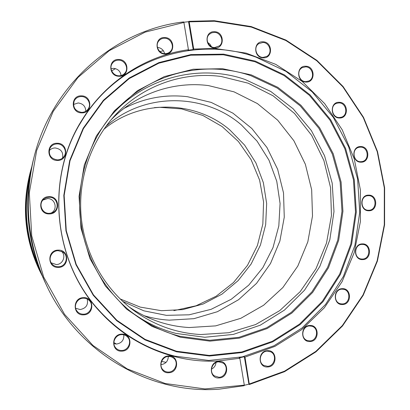 <?xml version="1.0" encoding="UTF-8"?>
<svg xmlns="http://www.w3.org/2000/svg" width="410" height="410" viewBox="0 0 410 410"><rect width="100%" height="100%" fill="white"/><g stroke="black" fill="none" stroke-linecap="round" stroke-linejoin="round"><path stroke-width="0.61" d="M143.982 315.669C152.3 318.175 160.761 319.672 169.35 320.148L193.93 318.672L217.382 311.708L238.574 299.71L256.547 283.351L270.513 263.486L279.876 241.075L284.268 217.172L283.51 192.879L277.647 169.289L266.936 147.482L251.817 128.479L232.952 113.186L211.16 102.392L187.442 96.704C165.348 94.105 144.212 98 124.03 108.394M111.038 119.884C136.581 93.547 173.702 81.021 208.531 85.608L234.023 91.845L257.418 103.586L277.667 120.166L293.878 140.738L305.373 164.308L311.667 189.789L312.502 216.024L307.823 241.838L297.814 266.054L282.869 287.543L263.604 305.255L240.86 318.283L215.66 325.878L189.205 327.534C167.536 326.293 147.477 319.405 129.032 306.864M200.741 334.534C176.008 333.151 153.34 324.889 132.732 309.75C104.166 288.225 84.834 253.831 81.206 217.11C77.767 180.374 90.185 142.926 114.118 116.343C141.414 85.931 182.655 71.258 221.185 76.496L248.245 83.215L273.065 95.786L294.529 113.488L311.702 135.418L323.88 160.52L330.557 187.642L331.454 215.558L326.519 243.033L315.941 268.822L300.125 291.725L279.722 310.626L255.604 324.556L228.852 332.71L200.741 334.534M215.983 362.84L215.301 362.942M166.111 362.332L161.56 361.446M116.43 344.046L113.877 342.529M111.679 70.909L115.461 68.634M159.849 51.522L163.416 50.814M122.687 301.376L143.864 310.831L166.383 315.346L189.148 314.803L211.099 309.324L231.25 299.259L248.737 285.145L262.841 267.674L272.993 247.64L278.815 225.941L280.081 203.493L276.76 181.261L268.981 160.172L257.06 141.137L241.459 124.988C204.364 92.757 143.992 91.999 105.857 126.48M120.099 298.91L140.215 307.105L161.443 310.698L182.778 309.611L203.257 303.974L221.984 294.134L238.169 280.589L251.156 263.978L260.442 245.047L265.675 224.613L266.659 203.539L263.369 182.701L255.932 162.96L244.642 145.15L229.943 130.037C195.483 100.327 140.056 98.856 103.781 129.396M263.246 57.83C253.38 57.846 253.144 40.979 263.015 41.805C272.834 41.851 273.08 58.589 263.246 57.83M262.851 42.466L258.592 43.767C253.134 47.406 256.455 57.497 263.066 57.415L267.023 56.303C272.773 52.869 269.631 42.42 262.851 42.466M306.014 82.067C296.404 82.159 296.153 65.497 305.768 66.236C315.336 66.2 315.597 82.738 306.014 82.067M305.578 66.871L302.257 67.65C296.025 70.638 298.864 81.785 305.809 81.636L308.838 80.99C315.316 78.233 312.676 66.763 305.578 66.871M360.984 162.191C351.683 162.519 351.411 146.073 360.718 146.56C369.974 146.288 370.256 162.611 360.984 162.191M360.492 147.134L359.078 147.282C351.396 148.594 352.943 162.052 360.738 161.709L361.871 161.612C369.738 160.587 368.431 146.847 360.492 147.134M339.47 117.998C330.055 118.193 329.794 101.675 339.213 102.3C348.587 102.157 348.864 118.551 339.47 117.998M339.003 102.905L336.63 103.305C329.66 105.513 331.91 117.783 339.244 117.547L341.33 117.234C348.515 115.277 346.481 102.715 339.003 102.905M368.913 210.766C359.647 211.237 359.37 194.791 368.641 195.134C377.866 194.714 378.153 211.042 368.913 210.766M368.416 195.672L367.96 195.693C359.601 195.975 360.308 210.704 368.662 210.253L368.831 210.248C377.349 210.284 376.913 195.278 368.416 195.672M362.63 259.602C353.312 260.222 353.036 243.699 362.363 243.894C371.639 243.33 371.921 259.735 362.63 259.602M362.138 244.401C353.943 244.186 353.389 258.551 361.584 259.023L362.384 259.053C370.737 259.202 370.994 244.555 362.645 244.411L362.138 244.401M342.524 304.527C333.074 305.291 332.807 288.614 342.268 288.676C351.678 287.974 351.949 304.527 342.524 304.527M342.053 289.163C334.324 289.035 332.915 302.267 340.51 303.759L342.294 303.943C350.181 304.01 351.319 290.47 343.529 289.286L342.053 289.163M310.042 341.52C300.381 342.406 300.125 325.519 309.796 325.473C319.41 324.648 319.677 341.407 310.042 341.52M309.601 325.935C302.262 325.888 300.12 338.04 307.059 340.438L309.832 340.905C317.34 340.894 319.231 328.4 312.051 326.293L309.601 325.935M267.709 366.955C257.782 367.934 257.541 350.796 267.474 350.673C277.36 349.756 277.611 366.76 267.709 366.955M267.305 351.124C260.299 351.129 257.536 362.245 263.768 365.423L267.525 366.309C274.726 366.253 277.247 354.742 270.713 351.841L267.305 351.124M219.124 377.938C208.89 378.968 208.664 361.564 218.904 361.4C229.093 360.436 229.328 377.707 219.124 377.938M218.771 361.851C212.052 361.886 208.777 372.003 214.261 375.832L218.971 377.277C225.91 377.195 228.959 366.612 223.091 363.045L218.771 361.851M168.817 372.726C158.265 373.756 158.06 356.085 168.618 355.941C179.124 354.978 179.339 372.511 168.817 372.726M168.515 356.403C162.058 356.439 158.388 365.607 163.113 369.938C164.661 371.439 166.527 372.147 168.7 372.06C175.424 371.983 178.888 362.23 173.661 358.145L171.267 356.777L168.515 356.403M168.315 356.413C168.12 361.128 165.732 363.865 161.15 364.633L160.94 364.639M121.919 351.134C111.069 352.108 110.885 334.206 121.739 334.13C132.538 333.228 132.732 350.986 121.919 351.134M121.667 334.611C115.435 334.627 111.479 342.96 115.512 347.629C117.147 349.592 119.254 350.54 121.837 350.473C128.422 350.432 132.174 341.325 127.454 336.887C125.87 335.308 123.938 334.55 121.667 334.611M123.799 334.811C124.127 340.028 121.714 343.108 116.558 344.041L113.913 343.688M83.604 314.834C72.519 315.695 72.344 297.624 83.44 297.665C94.474 296.871 94.654 314.798 83.604 314.834M83.394 298.183C77.275 298.142 73.159 305.937 76.757 310.795C78.418 313.086 80.683 314.219 83.553 314.193C90.205 314.214 94.08 305.235 89.416 300.653C87.786 298.967 85.777 298.147 83.394 298.183M87.192 298.998C88.442 304.814 86.1 308.335 80.175 309.55L75.635 308.243M58.369 267.382C47.129 268.089 46.971 249.931 58.21 250.131C69.398 249.49 69.567 267.499 58.369 267.382M58.184 250.684C51.604 250.53 47.534 259.171 51.968 263.948C53.648 265.839 55.77 266.782 58.333 266.772C66.077 266.936 69.367 255.717 62.704 251.94L58.184 250.684M61.464 251.294C66.507 255.532 62.914 264.67 56.231 264.537L51.163 262.81M49.272 213.912C37.986 214.445 37.833 196.293 49.118 196.667C60.347 196.2 60.511 214.204 49.272 213.912M49.097 197.256L46.14 197.82L43.588 199.398C38.094 203.954 42.076 213.748 49.241 213.343L51.547 212.995C60.342 210.781 58.169 196.8 49.097 197.256M42.942 200.059L47.473 198.594C55.581 198.173 58.22 210.356 50.645 213.21M57.39 160.418C46.176 160.776 46.017 142.716 57.236 143.264C68.393 142.977 68.562 160.889 57.39 160.418M57.21 143.895C53.756 144.012 51.281 145.596 49.784 148.645C48.303 154.975 50.83 158.721 57.354 159.895C60.147 159.833 62.356 158.701 63.986 156.502C67.727 151.592 63.499 143.71 57.21 143.895M49.21 150.701C50.768 148.902 52.757 147.984 55.171 147.959C61.059 148.938 63.514 152.305 62.54 158.065M81.631 112.858C70.592 113.052 70.428 95.171 81.467 95.863C92.45 95.735 92.629 113.478 81.631 112.858M81.426 96.524C78.11 96.586 75.701 98.057 74.195 100.947C72.596 107.261 75.056 111.069 81.58 112.371C84.501 112.335 86.756 111.125 88.34 108.747C91.63 103.889 87.432 96.442 81.426 96.524M73.487 104.463L78.177 102.961C83.066 103.622 85.613 106.385 85.808 111.248M118.967 76.25C108.184 76.327 107.999 58.676 118.787 59.481C129.519 59.471 129.714 76.977 118.967 76.25M118.721 60.157C115.804 60.152 113.57 61.356 112.022 63.765C108.906 68.562 113.078 75.85 118.89 75.799C121.534 75.809 123.641 74.784 125.204 72.719C128.878 68.029 124.814 60.132 118.721 60.157M111.048 68.726L113.637 68.347C117.926 68.88 120.417 71.278 121.109 75.542M165.02 54.074C154.539 54.079 154.334 36.695 164.82 37.556C175.254 37.617 175.465 54.863 165.02 54.074M164.723 38.243C162.263 38.197 160.264 39.109 158.732 40.985C154.867 45.53 158.849 53.684 164.907 53.648C167.162 53.689 169.043 52.895 170.55 51.27C174.855 46.873 171.001 38.232 164.723 38.243M157.425 47.401L157.43 47.401C161.197 47.832 163.58 49.902 164.589 53.628M214.768 47.975C204.605 47.96 204.385 30.842 214.553 31.713C224.67 31.785 224.9 48.769 214.768 47.975M214.42 32.39L211.627 32.831L209.264 34.348C204.6 38.509 208.3 47.601 214.62 47.555L219.463 45.864C224.475 41.881 220.928 32.375 214.42 32.39M249.444 383.955L284.514 371.173L315.874 351.37L342.34 325.581L362.978 295L377.108 260.939L384.288 224.767L384.324 187.877L377.231 151.679L363.26 117.547L342.873 86.823L316.766 60.757L285.852 40.508L251.284 27.07L214.415 21.238L189.179 21.853L188.897 21.32L214.22 20.705L251.202 26.563L285.872 40.047L316.874 60.357L343.057 86.5L363.501 117.321L377.513 151.551L384.621 187.857L384.585 224.849L377.384 261.129L363.214 295.287L342.514 325.955L315.972 351.826L284.519 371.691L249.347 384.518L244.98 357.11L274.869 346.404L301.678 329.66L324.356 307.746L342.078 281.67L354.225 252.555L360.4 221.59L360.41 189.994L354.281 158.998L342.222 129.816L324.664 103.607L302.226 81.462L275.73 64.36L246.179 53.131L214.773 48.426L193.715 49.087L193.212 49.584L187.959 50.225L188.446 49.733C146.324 55.478 106.277 80.99 82.507 119.228C44.628 177.576 52.844 262.897 101.152 312.953C131.897 346.086 176.305 363.491 218.899 360.938L239.829 358.253L244.309 385.139L244.211 385.697L219.083 389.182C150.229 394.548 77.403 352.872 46.115 284.499C27.562 243.612 23.493 201.33 33.907 157.655C51.573 84.614 115.051 29.822 183.624 21.92L183.9 22.453L145.201 32.103L109.203 50.686L77.931 77.51L53.233 111.356L36.669 150.49L29.325 192.777L31.713 235.817L43.706 277.124L64.56 314.352L92.962 345.466L127.177 368.872L165.204 383.519L204.938 388.926L244.309 385.139M85.915 114.467L81.282 121.222M99.568 311.231L105.406 316.971M249.347 384.518L248.906 384.211L244.283 385.282M193.715 49.087L189.179 21.853M183.793 22.242L188.569 21.704L188.897 21.32M33.907 157.655L33.066 161.007C23.18 202.448 27.045 242.571 44.649 281.368L46.115 284.499M183.9 22.453L188.446 49.733M239.829 358.253L239.199 357.868L244.334 356.731L244.98 357.11M216.003 362.563C215.68 365.602 214.169 367.785 211.473 369.113M207.685 42.456L209.966 44.208L211.452 46.694M261.816 354.148L260.586 356.546M193.212 49.584L188.569 21.704M248.906 384.211L244.334 356.731M180.236 337.194L151.925 326.365L126.505 309.048L105.426 286.052L89.939 258.566L80.965 228.078L79.048 196.293L84.296 165.004L96.355 135.961L114.477 110.736L137.565 90.63L164.282 76.603L193.156 69.234L222.661 68.721L251.33 74.907L277.811 87.325L300.914 105.252L319.636 127.746L333.212 153.735L341.084 182.014L342.934 211.319L338.665 240.352L328.441 267.812L312.64 292.438L291.899 313.04L267.094 328.569L239.322 338.142L209.884 341.13L180.236 337.194M180.272 336.364C162.821 331.905 146.79 324.023 132.179 312.733C103.34 290.136 83.922 254.82 80.201 217.208C76.68 179.575 89.006 141.204 113.006 113.524C147.364 73.508 204.011 59.301 250.93 75.727L277.252 88.063L300.212 105.867L318.831 128.227L332.325 154.052L340.151 182.163L341.986 211.293L337.748 240.152L327.575 267.443L311.866 291.915L291.249 312.389L266.592 327.815L238.989 337.322L209.73 340.285L180.272 336.364M111.751 114.99C145.335 77.029 199.788 63.714 245.031 79.453L270.738 91.445L293.176 108.793L311.364 130.58L324.556 155.764L332.202 183.178L333.986 211.586L329.835 239.732L319.882 266.346L304.522 290.203L284.376 310.15L260.283 325.171L233.331 334.411L204.78 337.266L176.044 333.427C159.649 329.225 144.52 321.932 130.667 311.533M255.994 57.139L286.047 71.407L312.215 91.881L333.391 117.485L348.731 146.995L357.628 179.073L359.729 212.298L354.932 245.231L343.401 276.417L325.555 304.44L302.088 327.959L273.952 345.773L242.371 356.854L208.818 360.457L174.937 356.162C146.677 349.033 122.113 334.545 101.244 312.697C52.921 262.841 44.721 177.617 82.646 119.459C119.351 59.686 195.063 35.009 255.994 57.139M255.338 61.131L284.576 74.979L310.047 94.874L330.67 119.771L345.609 148.482L354.271 179.698L356.316 212.042L351.642 244.088L340.402 274.428L323.024 301.683L300.171 324.541L272.793 341.827L242.084 352.564L209.469 356.023L176.556 351.806L145.068 339.905L116.753 320.758L93.239 295.246L75.947 264.691L65.928 230.763L63.806 195.38L69.685 160.561L83.168 128.274L103.402 100.286L129.14 78.043L158.865 62.597L190.927 54.571L223.624 54.146L255.338 61.131M176.433 351.221L145.073 339.367L116.876 320.297L93.465 294.892L76.245 264.465L66.271 230.681L64.155 195.447L70.007 160.771L83.435 128.622L103.581 100.747L129.212 78.592L158.813 63.207L190.742 55.201L223.312 54.776L254.902 61.731L284.033 75.517L309.406 95.325L329.953 120.125L344.836 148.727L353.466 179.821L355.501 212.037L350.842 243.96L339.649 274.182L322.332 301.324L299.566 324.09L272.291 341.304L241.7 351.99L209.213 355.429L176.433 351.221M101.244 312.697L94.331 305.137M77.305 128.197L82.646 119.459M154.37 107.63L159.382 107.297L181.645 108.922L202.883 115.466L222.097 126.531L238.41 141.517L251.094 159.664L259.607 180.113L263.579 201.904L262.841 224.044L257.408 245.518L247.502 265.321L233.536 282.516L216.121 296.245L196.026 305.793L173.907 310.631M30.012 175.772C23.098 207.281 26.04 237.841 38.837 267.458M30.094 172.841L29.592 174.845C21.899 207.076 24.897 238.277 38.596 268.447L39.473 270.318C25.21 238.897 22.084 206.404 30.094 172.841L31.611 167.265M42.03 275.505L39.473 270.318"/></g></svg>
